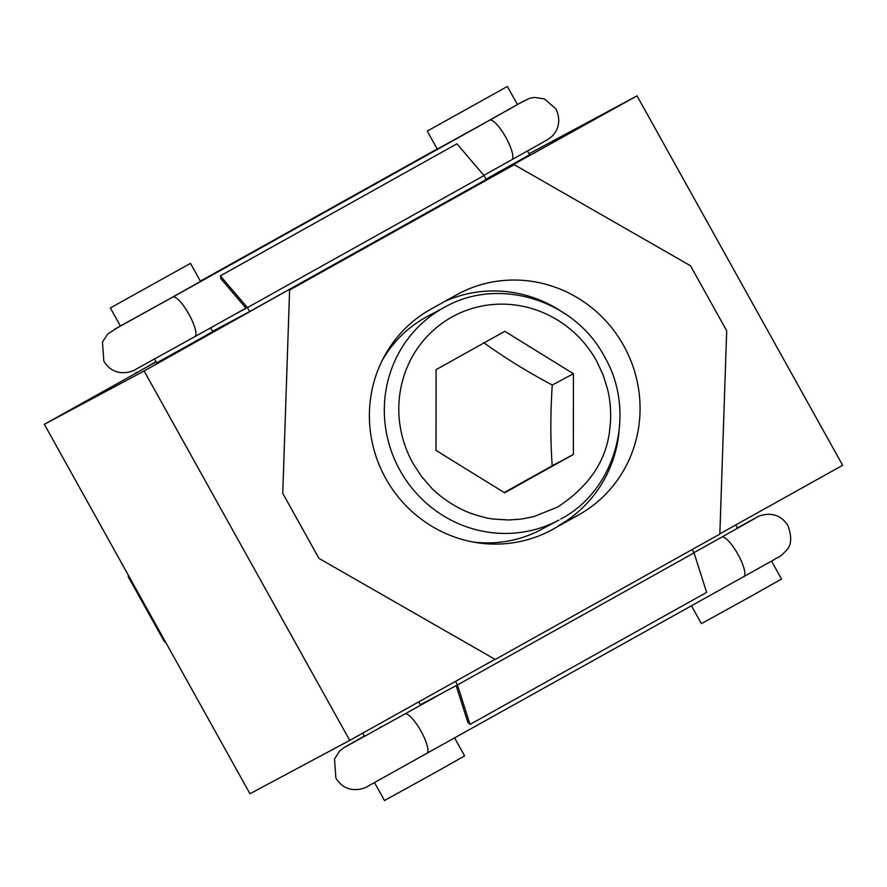 <?xml version="1.0" encoding="UTF-8"?>
<svg xmlns="http://www.w3.org/2000/svg" width="887" height="887" viewBox="0 0 887 887"><rect width="100%" height="100%" fill="white"/><g stroke="black" fill="none" stroke-linecap="round" stroke-linejoin="round"><path stroke-width="1.33" d="M560.595 310.882A125.832 121.652 61.9 0 0 444.72 301.458A125.832 121.652 61.9 0 1 560.595 310.882M456.273 295.005A125.832 121.652 -118.1 0 1 458.147 293.985A125.832 121.652 -118.1 0 1 623.705 345.664A125.832 121.652 -118.1 0 1 578.668 514.892L553.178 529.129A125.832 121.652 -118.1 0 1 551.315 530.149A125.832 121.652 -118.1 0 1 385.745 478.47A125.832 121.652 -118.1 0 1 430.783 309.23L456.273 295.005A125.832 121.652 -118.1 0 1 458.147 293.985A125.832 121.652 -118.1 0 1 623.705 345.664A125.832 121.652 -118.1 0 1 578.668 514.892L553.178 529.129A125.832 121.652 -118.1 0 1 551.315 530.149A125.832 121.652 -118.1 0 1 385.745 478.47A125.832 121.652 -118.1 0 1 430.783 309.23L456.273 295.005M289.605 290.038L282.753 493.338L318.943 558.378L495.223 659.462L719.845 534.096L726.697 330.796L690.507 265.756L514.227 164.672L289.605 290.038L282.753 493.338L318.943 558.378L495.223 659.462L719.845 534.096L726.697 330.796L690.507 265.756L514.227 164.672L428.765 211.572L514.227 164.672L289.605 290.038L307.09 279.494L289.605 290.038M558.256 525.814A125.832 121.652 61.9 0 0 619.059 431.681A125.832 121.652 61.9 0 1 558.256 525.814L578.668 514.892L558.256 525.814M382.164 360.521A120.798 116.785 -118.1 0 1 427.357 316.448L445.041 306.991A120.798 116.785 -118.1 0 0 443.256 307.977A120.798 116.785 -118.1 0 1 445.041 306.991C498.982 276.367 574.732 300.028 604.324 356.397C637.099 411.878 616.376 489.901 560.761 519.061C616.376 489.901 637.099 411.878 604.324 356.397C574.732 300.028 498.982 276.367 445.041 306.991L427.357 316.448A120.798 116.785 -118.1 0 0 382.164 360.521M541.281 529.506A120.798 116.785 -118.1 0 1 472.538 541.913A120.798 116.785 -118.1 0 0 541.281 529.506L558.965 520.048A120.798 116.785 -118.1 0 1 400.026 470.443A120.798 116.785 -118.1 0 1 443.256 307.977A120.798 116.785 -118.1 0 0 400.026 470.443A120.798 116.785 -118.1 0 0 558.965 520.048L541.281 529.506M596.507 360.843L603.071 374.791L607.639 389.482C610.655 402.277 611.398 415.149 609.879 428.077C606.996 459.799 589.567 486.12 557.601 507.065L533.808 516.633L521.19 519.117L508.761 519.982L494.081 519.106C488.815 518.673 481.209 516.799 471.263 513.473C447.425 504.814 430.295 487.107 431.537 487.961L421.491 476.419L412.943 463.291A108.713 105.109 -118.1 0 1 451.849 317.069A108.713 105.109 -118.1 0 1 596.507 360.843L603.071 374.791L607.639 389.482C610.655 402.277 611.398 415.149 609.879 428.077C606.996 459.799 589.567 486.12 557.601 507.065L533.808 516.633L521.19 519.117L508.761 519.982L494.081 519.106C488.815 518.673 481.209 516.799 471.263 513.473C447.425 504.814 430.295 487.107 431.537 487.961L421.491 476.419L412.943 463.291A108.713 105.109 -118.1 0 1 451.849 317.069A108.713 105.109 -118.1 0 1 596.507 360.843M504.803 331.306L573.434 373.715L573.357 454.477L504.648 492.828L436.016 450.419L436.094 369.657L504.803 331.306L573.434 373.715L573.357 454.477L552.202 465.797C550.361 439.93 550.383 413.02 552.268 385.036C527.588 371.93 504.714 357.794 483.637 342.626C504.714 357.794 527.588 371.93 552.268 385.036L573.434 373.715L552.268 385.036C550.383 413.02 550.361 439.93 552.202 465.797L504.204 492.551L573.357 454.477L504.648 492.828L436.016 450.419L436.094 369.657L504.803 331.306M454.687 738.062L464.622 755.912L434.885 772.699L384.492 800.517L374.525 782.6M154.526 359.058L156.633 362.838L191.902 343.369L212.725 331.616L210.618 327.846M110.343 307.955L120.377 325.995L170.77 298.165L200.506 281.39L190.472 263.361L110.343 307.955L190.472 263.361M455.463 681.382L457.448 684.93L470.021 724.435L706.617 592.383L694.044 552.878L692.182 549.53M457.448 684.93L694.044 552.878M470.021 724.435L467.837 722.406L456.14 685.629L420.405 704.744M427.246 131.088L437.291 149.116L487.684 121.286L517.42 104.511L507.375 86.482L427.246 131.088L507.375 86.482M486.021 179.152L529.628 154.748L527.521 150.956M771.557 561.127L781.536 579.045L751.799 595.82L701.406 623.639L691.516 605.876M249.624 311.559L486.22 179.507L484.025 175.548L456.938 143.805L220.342 275.857L247.429 307.601L249.624 311.559L212.581 331.372M484.025 175.548L247.429 307.601M234.977 314.264L246.12 308.299L220.907 278.751L220.342 275.857M433.931 208.689L637.032 95.863L842.65 465.287L719.856 533.819M529.084 153.773L637.032 95.863M165.703 642.354L164.317 641.556L165.703 642.354L164.317 641.556L128.282 576.827L128.338 575.219M164.317 641.556L165.049 641.168L164.317 641.556L128.282 576.827L129.014 576.439L128.282 576.827L164.317 641.556L165.049 641.168M135.134 373.649L156.09 361.863M137.407 372.385L155.99 361.696M129.014 576.439L128.282 576.827M135.146 373.327L137.418 372.119M156.134 361.94L44.35 424.33L249.968 793.743L349.744 740.39L144.126 370.977L301.924 282.376M494.99 659.329L349.744 740.39M144.126 370.977L44.35 424.33M549.43 531.125L553.178 529.129L549.43 531.125M120.31 325.873L107.649 334.044L102.46 342.049L103.834 361.12C115.277 379.969 134.968 370.378 135.922 369.247L194.83 336.661A22.652 5.788 -119.2 0 0 194.83 336.661A22.652 5.788 -119.2 0 0 188.898 314.164A22.652 5.788 -119.2 0 0 172.777 297.101A22.652 5.788 -119.2 0 0 172.754 297.112L489.657 120.233A22.652 5.788 60.8 0 1 505.801 137.285A22.652 5.788 60.8 0 1 511.732 159.793A22.652 5.788 60.8 0 1 511.71 159.804M489.635 120.244A22.652 5.788 60.8 0 1 489.657 120.233A22.652 5.788 60.8 0 1 489.679 120.222L524.128 100.83M756.19 517.742L721.708 537.145A22.652 5.788 60.8 0 1 721.708 537.145A22.652 5.788 60.8 0 1 721.73 537.134A22.652 5.788 60.8 0 1 737.851 554.198A22.652 5.788 60.8 0 1 743.783 576.705A22.652 5.788 60.8 0 1 743.761 576.716M426.858 753.595A22.652 5.788 -119.2 0 0 426.88 753.584A22.652 5.788 -119.2 0 0 420.948 731.076A22.652 5.788 -119.2 0 0 404.827 714.013A22.652 5.788 -119.2 0 0 404.805 714.024L444.975 691.605M380.157 727.196A22.652 5.788 60.8 0 1 381.399 727.052M114.024 329.598L172.754 297.112M200.362 281.124L437.191 148.938M483.858 175.349L539.784 144.06C548.233 139.082 546.226 140.789 550.993 137.13C552.656 136.033 563.722 125.876 555.994 108.968L544.43 98.878L534.307 97.404L529.417 98.368L517.354 104.4M194.83 336.661L245.965 308.122M737.352 527.942L755.957 517.753C756.91 516.622 776.602 507.031 788.044 525.88C792.013 537.067 791.481 545.25 786.436 550.406C776.812 560.152 779.163 555.961 774.395 559.52L367.972 786.17C367.018 787.29 347.327 796.881 335.885 778.032L334.51 758.962L339.699 750.956L344.777 747.131L364.357 736.044M346.085 746.51L404.805 714.024M693.922 552.656L721.708 537.145M364.546 736.387L362.739 733.139M420.649 705.187L418.786 701.85M735.7 524.971L737.54 528.286"/></g></svg>
